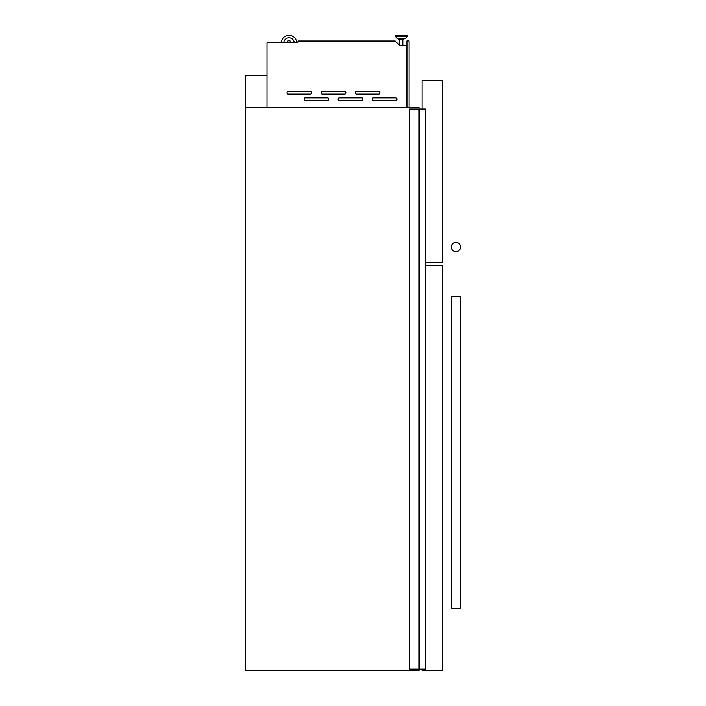 <?xml version="1.0" encoding="UTF-8"?>
<svg xmlns="http://www.w3.org/2000/svg" width="706" height="706" viewBox="0 0 706 706"><rect width="100%" height="100%" fill="white"/><g stroke="black" fill="none" stroke-linecap="round" stroke-linejoin="round"><path stroke-width="1.06" d="M419.02 109.068L419.02 107.515L245.45 107.515L245.759 75.454L267.018 75.454L245.45 75.145L245.45 670.7L419.02 670.7L419.02 669.147M425.312 109.068L425.312 669.147L425.471 109.068L409.718 109.068L409.718 669.147L418.861 669.147L418.861 109.068M425.312 669.147L418.861 669.147M419.179 669.147L419.179 109.068M304.03 99.087A1.235 1.235 0 0 0 305.266 100.331L327.584 100.331A1.235 1.235 0 0 0 328.82 99.087A1.235 1.235 0 0 0 327.584 97.852L305.266 97.852A1.235 1.235 0 0 0 304.03 99.087M338.121 99.087A1.235 1.235 0 0 0 339.365 100.331L361.675 100.331A1.235 1.235 0 0 0 362.919 99.087A1.235 1.235 0 0 0 361.675 97.852L339.365 97.852A1.235 1.235 0 0 0 338.121 99.087M372.221 99.087A1.235 1.235 0 0 0 373.456 100.331L395.775 100.331A1.235 1.235 0 0 0 397.01 99.087A1.235 1.235 0 0 0 395.775 97.852L373.456 97.852A1.235 1.235 0 0 0 372.221 99.087M286.98 92.892A1.235 1.235 0 0 0 288.224 94.127L310.534 94.127A1.235 1.235 0 0 0 311.778 92.892A1.235 1.235 0 0 0 310.534 91.648L288.224 91.648A1.235 1.235 0 0 0 286.98 92.892M321.071 92.892A1.235 1.235 0 0 0 322.315 94.127L344.634 94.127A1.235 1.235 0 0 0 345.869 92.892A1.235 1.235 0 0 0 344.634 91.648L322.315 91.648A1.235 1.235 0 0 0 321.071 92.892M355.171 92.892A1.235 1.235 0 0 0 356.406 94.127L378.725 94.127A1.235 1.235 0 0 0 379.969 92.892A1.235 1.235 0 0 0 378.725 91.648L356.406 91.648A1.235 1.235 0 0 0 355.171 92.892M395.484 35.768L407.159 35.768L407.159 36.35A0.468 0.468 0 0 1 407.027 36.677A0.468 0.468 0 0 0 407.159 36.35L395.484 36.35A0.468 0.468 0 0 0 395.616 36.677L407.027 36.677L405.279 38.486A0.468 0.468 0 0 1 404.944 38.627A0.468 0.468 0 0 0 405.279 38.486L397.363 38.486A0.468 0.468 0 0 0 397.699 38.627L404.944 38.627L403.903 38.627L403.903 39.624L398.749 39.624L398.749 38.627L397.699 38.627A0.468 0.468 0 0 1 397.363 38.486L395.616 36.677A0.468 0.468 0 0 1 395.484 36.35L395.484 35.768A0.468 0.468 0 0 1 395.951 35.3L406.691 35.3L395.951 35.3M407.159 35.768A0.468 0.468 0 0 0 406.691 35.3A0.468 0.468 0 0 1 407.159 35.768M402.844 45.308L402.844 39.624M399.799 45.308L399.799 39.624M286.689 42.766A2.321 2.321 0 0 1 291.304 42.766M267.018 107.453L406.621 107.453L406.621 45.308L399.525 45.308L395.183 40.974L298.011 40.974L298.011 42.766L267.018 42.766L267.018 107.515M296.741 42.766A7.748 7.748 0 0 0 288.992 35.3A7.748 7.748 0 0 0 281.253 42.766M294.261 42.766A5.269 5.269 0 0 0 288.992 37.78A5.269 5.269 0 0 0 283.733 42.766M409.101 107.515L409.101 40.877L406.93 40.877L406.93 107.515M422.117 669.147L422.117 670.7L442.265 670.7L442.265 265.279L425.471 265.279M425.471 262.491L442.265 262.491L442.265 80.555L422.117 80.555L422.117 109.068M451.258 246.994A4.651 4.651 0 0 0 455.899 251.645A4.651 4.651 0 0 0 460.55 246.994A4.651 4.651 0 0 0 455.899 242.343A4.651 4.651 0 0 0 451.258 246.994M451.258 296.282L460.55 296.282L460.55 608.713L451.258 608.713L451.258 296.282M425.409 669.147L425.409 109.068M425.374 669.147L425.374 109.068M425.471 669.147L425.471 109.068"/></g></svg>
